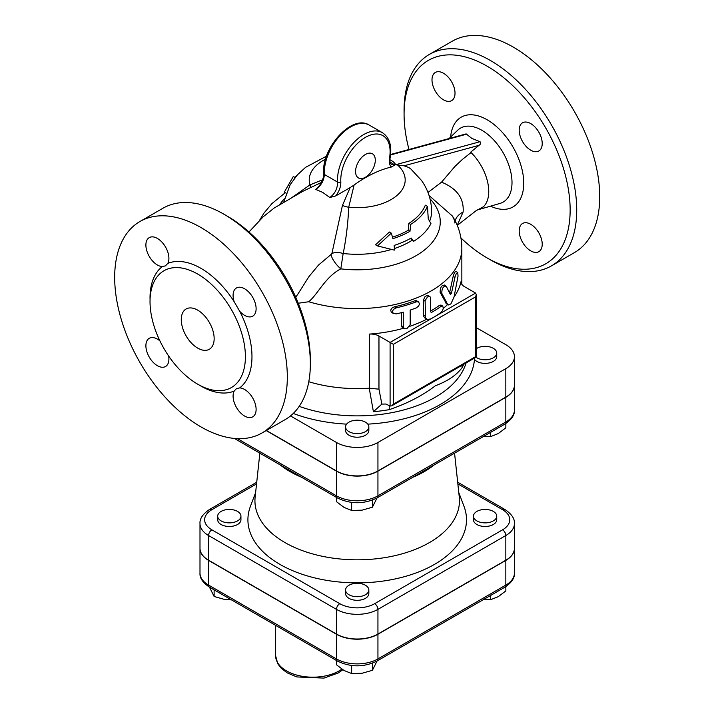<?xml version="1.0" encoding="UTF-8"?>
<svg xmlns="http://www.w3.org/2000/svg" width="714" height="714" viewBox="0 0 714 714"><rect width="100%" height="100%" fill="white"/><g stroke="black" fill="none" stroke-linecap="round" stroke-linejoin="round"><path stroke-width="1.07" d="M365.425 594.744A11.629 6.712 180 0 1 352.761 596.199A11.629 6.712 180 0 1 345.585 589.996A11.629 6.712 180 0 1 357.205 583.284A11.629 6.712 180 0 1 368.835 589.996A11.629 6.712 180 0 1 365.425 594.744M368.835 589.996L368.835 593.602A11.629 6.712 180 0 1 365.425 598.35A11.629 6.712 180 0 1 352.761 599.805A11.629 6.712 180 0 1 345.585 593.602L345.585 589.996M221.09 520.899A11.629 6.712 180 0 1 217.69 516.16A11.629 6.712 180 0 1 229.31 509.439A11.629 6.712 180 0 1 240.939 516.16A11.629 6.712 180 0 1 233.764 522.353A11.629 6.712 180 0 1 221.09 520.899M240.939 516.16L240.939 519.765A11.629 6.712 180 0 1 233.764 525.968A11.629 6.712 180 0 1 221.09 524.513A11.629 6.712 180 0 1 217.69 519.765L217.69 516.16M336.455 660.486L336.455 664.761L344.05 670.5L351.645 673.525L362.025 673.275L372.396 670.321L377.046 661.012M209.47 587.176L214.12 596.476L224.499 599.439L231.479 599.876M351.645 665.519L351.645 673.525M372.396 663.208L372.396 670.321M214.12 589.862L214.12 596.476M493.329 511.411A11.629 6.712 180 0 1 496.73 516.16A11.629 6.712 180 0 1 485.101 522.871A11.629 6.712 180 0 1 473.48 516.16A11.629 6.712 180 0 1 480.656 509.957A11.629 6.712 180 0 1 493.329 511.411M496.73 516.16L496.73 519.765A11.629 6.712 180 0 1 485.101 526.477A11.629 6.712 180 0 1 473.48 519.765L473.48 516.16M483.128 599.769L490.661 599.689L498.256 596.663L505.851 590.915L505.851 586.622M490.661 595.422L490.661 599.689M365.425 431.649A11.629 6.712 180 0 1 352.761 433.103A11.629 6.712 180 0 1 345.585 426.901A11.629 6.712 180 0 1 352.546 420.751A11.629 6.712 180 0 1 368.835 426.901A11.629 6.712 180 0 1 365.425 431.649M368.835 426.901L368.835 430.506A11.629 6.712 180 0 1 357.205 437.218A11.629 6.712 180 0 1 345.585 430.506L345.585 426.901M476.274 348.691A11.629 6.712 180 0 1 493.329 348.316A11.629 6.712 180 0 1 496.73 353.055L496.73 356.67A11.629 6.712 180 0 1 487.483 363.239A11.629 6.712 180 0 1 474.453 359.356L473.9 358.437M336.455 497.39L336.455 501.665L344.05 507.404L351.645 510.43L362.025 510.18L372.396 507.217L377.046 497.917M214.066 433.309L218.109 434.817M351.645 502.424L351.645 510.43M372.396 500.112L372.396 507.217M496.73 353.055A11.629 6.712 180 0 1 488.929 359.401A11.629 6.712 180 0 1 475.988 357.223M505.833 397.118L505.833 368.638A29.319 16.931 0 0 0 514.428 356.67L514.428 385.149A29.319 16.931 180 0 1 505.833 397.118L377.938 470.954A29.319 16.931 180 0 1 336.472 470.954L336.472 442.475L290.491 415.923M336.472 442.475A29.319 16.931 0 0 0 377.938 442.475L505.833 368.638M514.428 356.67A29.319 16.931 0 0 0 505.833 344.692L476.274 327.628M483.128 436.673L490.661 436.593L498.256 433.559L505.851 427.82L505.851 423.527M490.661 432.327L490.661 436.593M199.991 548.334A29.319 16.931 0 0 0 199.991 548.432A29.319 16.931 0 0 0 208.577 560.401L336.472 634.246A29.319 16.931 0 0 0 377.938 634.246L505.833 560.401A29.319 16.931 0 0 0 514.428 548.432A29.319 16.931 0 0 0 514.428 548.334M458.799 492.598L463.984 506.288A109.296 63.1 180 0 1 357.205 582.865A109.296 63.1 180 0 1 250.436 506.288L255.621 492.598M457.861 483.896L502.549 509.689A24.669 14.244 180 0 1 502.549 529.833A4.65 2.686 -120 0 1 505.833 535.527L377.938 609.372L377.938 634.05A29.319 16.931 180 0 1 336.472 634.05L208.577 560.213A29.319 16.931 180 0 1 199.991 548.245L199.991 523.558A29.319 16.931 0 0 0 208.577 535.527L336.472 609.372A29.319 16.931 0 0 0 377.938 609.372A4.65 2.686 -120 0 0 374.654 603.678A24.669 14.244 180 0 1 339.766 603.678L211.871 529.833A24.669 14.244 180 0 1 211.871 509.689L256.558 483.896M505.833 560.213L505.833 535.527A29.319 16.931 0 0 0 514.428 523.558L514.428 548.245A29.319 16.931 180 0 1 505.833 560.213L377.938 634.05M336.472 470.954L266.358 430.471M266.188 430.569L336.472 471.151A29.319 16.931 0 0 0 377.938 471.151L505.833 397.305A29.319 16.931 0 0 0 514.428 385.337A29.319 16.931 0 0 0 514.428 385.239M434.201 464.921A94.989 54.844 180 0 1 412.844 477.255M301.576 477.255A94.989 54.844 180 0 1 280.218 464.921M454.559 453.167L459.281 497.123A102.272 59.048 180 0 1 357.205 559.821A102.272 59.048 180 0 1 255.13 497.123L259.851 453.167M454.077 296.926A104.646 60.413 0 0 0 461.137 281.111A11.629 6.712 0 0 0 461.057 281.887A11.629 6.712 0 0 0 464.466 286.635L475.595 293.061L432.845 317.748A106.966 61.761 0 0 0 441.056 312.42L442.635 310.403L443.314 308.109L442.68 306.02L441.056 306.342A106.966 61.761 180 0 1 431.515 312.42L430.676 311.938L430.435 297.14L429.391 296.372L427.463 296.953L425.116 300.648L425.526 317.846L427.249 319.444L430.676 318.962A106.966 61.761 0 0 0 432.845 317.748L390.094 342.425L390.094 406.034L391.736 405.864L393.378 404.133L393.378 344.327L378.964 335.999A11.629 6.712 0 0 0 369.388 334.081A104.646 60.413 0 0 0 403.606 328.226M390.094 406.034L385.872 404.017L381.865 404.097L373.404 411.701A109.751 63.359 0 0 0 389.291 409.631A11.629 2.776 80 0 1 389.326 405.588M381.865 404.097L378.964 389.175L369.227 388.202L373.404 411.701M389.291 409.631C407.203 403.544 422.59 395.565 435.469 385.703C447.723 381.124 456.621 375.073 462.163 367.558A11.629 9.077 27.9 0 1 461.949 365.327M393.378 344.327L475.595 296.854L475.595 356.67L476.274 357.062L391.736 405.864M308.787 381.74A104.646 60.413 0 0 0 369.227 388.202M390.103 161.971L394.797 164.988L391.504 166.987A129.698 74.881 120 0 0 354.117 185.006L350.172 187.577L342.443 205.409L331.903 253.479L331.046 254.496A12.79 4.186 49.8 0 0 340.81 268.866C325.316 276.836 318.096 293.927 308.76 301.745L298.282 303.245M404.311 328.636L406.775 328.797L410.184 324.692L410.184 310.072A106.966 61.761 0 0 0 416.387 307.859L418.591 306.11L419.466 304.066L418.6 301.808L416.387 301.79A106.966 61.761 180 0 1 396.279 307.832L393.584 309.296L392.486 311.188L393.164 313.312L396.279 313.91A106.966 61.761 0 0 0 403.267 312.152L403.267 326.771L404.311 328.636L402.116 327.28L401.554 326.137L401.527 312.625M393.521 313.571L391.263 312.188L390.674 310.072L392.218 307.85L394.476 306.797A104.646 60.413 0 0 0 414.709 300.817L416.137 300.594L418.556 301.781M409.747 326.325A104.646 60.413 0 0 0 426.758 319.212M425.169 318.292L423.643 316.311L423.429 314.776L423.429 300.157L424.821 296.89L426.749 295.534L428.275 295.623M430.676 311.018A104.646 60.413 0 0 0 439.405 305.387L440.975 305.039L442.644 306.003M443.269 308.439A104.646 60.413 0 0 0 447.624 304.485M446.491 303.834L440.127 292.356C440.199 287.198 441.707 284.895 444.661 285.43M446.339 286.403C443.367 285.859 441.85 288.161 441.787 293.311L447.419 303.968L448.588 304.958L450.909 303.869L454.059 296.997L458.031 276.131L457.772 272.498L456.291 273.649L455.202 276.256L451.418 293.418L450.382 294.507L446.339 286.403L444.251 284.957M449.57 292.838L453.426 275.265L454.684 272.311L455.943 271.445M475.595 296.854L476.274 294.57L475.595 293.061M394.423 248.534A74.408 42.965 0 0 0 412.014 240.386L413.647 241.323L411.184 238.021A76.336 44.072 180 0 1 394.164 245.42L394.458 250.034A76.737 44.304 180 0 1 394.244 250.105L377.483 245.911L391.299 233.13L392.923 238.628A74.649 43.099 0 0 0 409.997 231.265L410.657 224.455A72.444 41.823 0 0 0 427.472 206.417L428.257 218.85L430.953 223.562A76.737 44.304 180 0 1 413.647 241.323M412.014 240.386L410.55 238.387M427.472 206.417L425.321 205.177A69.847 40.332 0 0 1 408.827 223.402L410.657 224.455M409.997 231.265L408.265 230.265L408.827 223.402M392.539 237.137A72.203 41.689 0 0 0 408.265 230.265M377.483 245.911L375.537 244.786L389.38 232.023L391.299 233.13M429.676 221.081A74.408 42.965 0 0 0 431.622 211.326A74.408 42.965 0 0 0 431.613 210.951C431.318 199.742 427.954 189.585 421.528 180.472L410.764 168.888L408.747 167.487L404.097 165.809L395.601 164.764A15.556 6.399 11.4 0 0 389.915 159.731M331.903 253.479C335.071 252.167 338.829 252.176 343.157 253.515L343.193 253.524C346.192 238.503 348.039 223.08 348.718 207.238L354.117 185.006M343.193 253.524A74.408 42.965 0 0 0 391.352 249.498M431.515 312.42L430.676 311.938L431.515 312.42M286.153 193.182L284.315 192.12L293.284 176.545L295.078 177.581M294.605 177.313A74.649 43.099 180 0 1 297.015 175.296M350.172 187.577L335.687 195.939L329.814 197.51C335.036 193.681 337.606 188.523 337.535 182.061L324.379 174.466A37.208 21.482 -60 0 1 339.766 135.91A37.208 21.482 -60 0 1 369.236 125.084L382.392 132.679A37.208 21.482 120 0 0 352.921 143.505A37.208 21.482 120 0 0 337.535 182.061A2.329 1.428 176.6 0 0 340.819 181.936A34.879 20.135 -60 0 1 367.38 136.329A34.879 20.135 -60 0 1 389.478 158.312A2.329 1.009 10.1 0 0 390.121 157.767C392.102 145.861 389.523 137.499 382.392 132.679M331.046 254.496L318.587 264.992L308.93 276.621L297.934 294.025M248.981 231.996L263.189 216.797L274.131 208.06L302.843 191.298L321.398 182.445M317.186 187.925C320.586 185.221 323.87 178.732 323.701 173.529L323.701 173.529A2.329 1.428 -3.4 0 0 324.379 174.466C323.969 180.651 321.104 185.631 315.784 189.415L317.239 187.871M310.349 363.783L310.349 359.99A117.435 67.803 -120 0 0 227.311 216.163L224.017 214.262A122.085 70.481 60 0 1 310.349 363.783A122.085 70.481 60 0 1 285.064 419.671L262.038 432.961A122.085 70.481 60 0 1 139.962 362.48A122.085 70.481 60 0 1 139.962 221.51A122.085 70.481 60 0 1 201 227.552A122.085 70.481 60 0 1 280.754 335.134A122.085 70.481 60 0 1 262.038 432.961M477.532 209.889A37.208 21.482 60 0 0 478.228 209.711A37.208 21.482 60 0 0 481.049 208.515A37.208 21.482 60 0 0 470.66 152.18L479.005 145.344C480.799 144.13 481.138 142.916 480.022 141.702L471.793 138.364L466.144 133.893L390.576 154.501M408.988 149.467A117.435 67.803 60 0 1 404.07 114.115A117.435 67.803 60 0 1 487.109 66.17A117.435 67.803 60 0 1 570.147 209.996A117.435 67.803 60 0 1 487.109 257.933A117.435 67.803 60 0 1 460.941 237.949M431.997 79.888A16.279 9.398 60 0 1 435.37 72.435A16.279 9.398 60 0 1 450.132 79.495A16.279 9.398 60 0 1 453.917 98.22A16.279 9.398 60 0 1 451.641 100.629A16.279 9.398 60 0 1 439.101 96.274A16.279 9.398 60 0 1 431.997 79.888M542.221 244.215A16.279 9.398 60 0 1 538.847 251.667A16.279 9.398 60 0 1 524.085 244.616A16.279 9.398 60 0 1 520.301 225.883A16.279 9.398 60 0 1 522.568 223.473A16.279 9.398 60 0 1 535.116 227.837A16.279 9.398 60 0 1 542.221 244.215M530.707 123.593A16.279 9.398 60 0 1 541.346 137.936A16.279 9.398 60 0 1 538.847 150.975A16.279 9.398 60 0 1 525.79 146.058A16.279 9.398 60 0 1 522.568 122.781A16.279 9.398 60 0 1 530.707 123.593M427.989 192.459L441.547 182.159L454.818 166.576L462.136 159.65L471.044 152.546M457.21 225.312L463.127 211.996C464.118 198.412 456.915 188.46 441.547 182.159M487.109 257.933L490.393 259.834A122.085 70.481 -120 0 0 551.44 265.876A122.085 70.481 -120 0 0 570.147 168.049A122.085 70.481 -120 0 0 490.393 60.476A122.085 70.481 -120 0 0 429.355 54.434A122.085 70.481 -120 0 0 404.07 110.313L404.07 114.115M429.355 54.434L452.373 41.135A122.085 70.481 60 0 1 513.42 47.186A122.085 70.481 60 0 1 593.164 154.76A122.085 70.481 60 0 1 574.458 252.586L551.44 265.885M139.962 221.51L162.979 208.22A122.085 70.481 60 0 1 224.017 214.262L227.311 216.163M197.716 348.12A23.25 13.423 60 0 1 182.525 327.628A23.25 13.423 60 0 1 186.086 309.001A23.25 13.423 60 0 1 209.336 322.425A23.25 13.423 60 0 1 209.336 349.271A23.25 13.423 60 0 1 197.716 348.12M197.716 274.078A67.437 38.931 60 0 1 241.769 333.492A67.437 38.931 60 0 1 231.434 387.532A67.437 38.931 60 0 1 228.775 388.844A67.437 38.931 60 0 1 162.738 346.37A67.437 38.931 60 0 1 163.997 270.731A67.437 38.931 60 0 1 197.716 274.078M234.192 391.067L236.361 388.719L239.681 387.898A16.279 9.398 60 0 1 256.112 409.39A16.279 9.398 60 0 1 252.738 416.851A16.279 9.398 60 0 1 237.976 409.8A16.279 9.398 60 0 1 234.192 391.067A72.087 41.617 -120 0 1 199.331 385.096M239.681 311.242L234.192 301.736A16.279 9.398 60 0 1 236.459 287.965A16.279 9.398 60 0 1 244.599 288.768A16.279 9.398 60 0 1 255.237 303.111A16.279 9.398 60 0 1 252.738 316.159A16.279 9.398 60 0 1 239.681 311.242A72.087 41.617 -120 0 1 239.681 387.898M167.808 263.404L165.434 265.876L162.319 266.572A16.279 9.398 60 0 1 145.888 245.081A16.279 9.398 60 0 1 149.262 237.619A16.279 9.398 60 0 1 164.024 244.679A16.279 9.398 60 0 1 167.808 263.404A72.087 41.617 -120 0 1 234.192 301.736M168.629 355.983A16.279 9.398 60 0 1 165.541 366.505A16.279 9.398 60 0 1 157.41 365.702A16.279 9.398 60 0 1 146.772 351.359A16.279 9.398 60 0 1 149.262 338.311A16.279 9.398 60 0 1 159.927 340.899M322.603 179.767L309.983 184.881L291.223 198.01M463.127 211.996A23.25 15.137 2.5 0 0 455.13 220.831M429.069 195.52L452.399 216.03C454.425 219.841 455.229 222.17 454.8 222.991M375.296 160.15A13.95 8.059 -60 0 1 369.209 174.198A13.95 8.059 -60 0 1 358.455 177.938A13.95 8.059 -60 0 1 358.455 161.819A13.95 8.059 -60 0 1 372.405 153.769A13.95 8.059 -60 0 1 375.296 160.15M310.786 187.13A12.79 0.482 64.9 0 0 309.983 184.881A47.981 27.703 0 0 1 325.539 159.168M342.443 205.409A12.79 6.729 -165.4 0 0 348.718 207.238A47.981 27.703 0 0 0 397.046 195.413A47.981 27.703 0 0 0 397.698 165.112M430.007 198.787A83.047 47.945 0 0 1 424.134 250.257A83.047 47.945 0 0 1 340.81 268.866L343.157 253.515M367.799 424.134A117.337 67.741 0 0 0 474.453 359.356M466.09 362.935A110.5 63.796 180 0 1 299.175 406.373M293.249 413.46A117.337 67.741 0 0 0 346.611 424.134M199.991 573.119C199.608 577.965 202.785 582.669 209.541 587.211A4.65 2.686 -60 0 1 208.577 585.087A29.319 16.931 180 0 1 199.991 573.119L199.991 548.432M505.833 560.401L505.833 585.087A4.65 2.686 60 0 1 504.869 587.211C511.626 582.669 514.812 577.965 514.428 573.119A29.319 16.931 180 0 1 505.833 585.087L377.938 658.924A4.65 2.686 60 0 1 376.974 661.057L504.869 587.211M209.541 587.211L337.436 661.057A4.65 2.686 -60 0 1 336.472 658.924L208.577 585.087L208.577 560.401M377.938 634.246L377.938 658.924A29.319 16.931 180 0 1 336.472 658.924L336.472 634.246M341.872 669.116A37.208 21.482 180 0 1 300.505 675.979A37.208 21.482 180 0 1 275.604 655.711L275.604 625.357M502.549 529.833L374.654 603.678M339.766 603.678A4.65 2.686 120 0 0 336.472 609.372L336.472 634.05M211.871 529.833A4.65 2.686 120 0 0 208.577 535.527L208.577 560.213M211.871 509.689A4.65 2.686 -120 0 0 209.541 509.457C202.785 514.009 199.608 518.712 199.991 523.558M514.428 523.558C514.812 518.712 511.626 514.009 504.869 509.457A4.65 2.686 120 0 0 502.549 509.689M234.335 438.432L337.436 497.961A4.65 2.686 -60 0 1 336.472 495.828L237.414 438.637M505.833 397.305L505.833 421.992A4.65 2.686 60 0 1 504.869 424.116C511.626 419.573 514.812 414.87 514.428 410.023A29.319 16.931 180 0 1 505.833 421.992L377.938 495.828A29.319 16.931 180 0 1 336.472 495.828L336.472 471.151M337.436 497.961C350.619 504.325 363.801 504.325 376.974 497.961A4.65 2.686 -120 0 0 377.938 495.828L377.938 471.151M461.137 282.673L461.137 281.111M378.964 389.175L378.964 335.999M369.388 334.081L369.388 388.184M462.163 367.558A109.751 63.359 0 0 0 463.716 364.31M308.76 301.745A104.646 60.413 0 0 0 461.851 248.195L461.851 284.324M475.595 356.67L393.378 404.133M447.419 303.968L445.741 302.995M441.056 306.342L439.405 305.387M425.08 315.731L423.429 314.776M425.08 301.112L423.429 300.157M403.267 326.771L401.527 325.762M396.279 307.832L394.476 306.797M416.387 301.79L414.709 300.817M441.787 293.311L440.127 292.356M451.418 293.418L449.704 292.428M454.916 277.389L453.158 276.372M315.784 189.415L322.719 192.405L329.814 197.51M449.079 138.525L457.674 130.251A42.688 24.642 60 0 1 481.816 130.251A42.688 24.642 60 0 1 510.456 170.619A42.688 24.642 60 0 1 499.934 203.445L478.228 209.711M490.545 206.159A51.81 29.908 -120 0 0 523.701 181.195A51.81 29.908 -120 0 0 487.109 119.756A51.81 29.908 -120 0 0 450.632 137.026M404.097 165.809L479.005 145.344M162.319 266.572A72.087 41.617 -120 0 0 150.056 299.755M335.687 195.939C339.23 191.352 340.935 186.684 340.819 181.936M394.797 164.988L391.495 164.354C390.094 163.488 389.63 161.293 390.121 157.767M389.478 158.312C388.827 162.328 389.505 165.22 391.504 166.987M480.022 141.702L395.601 164.764M390.531 154.965L466.876 134.107M284.404 198.787A83.047 47.945 0 0 0 279.674 204.677M377.938 470.954L377.938 442.475M337.436 661.057C350.619 667.42 363.801 667.42 376.974 661.057M514.428 573.119L514.428 548.432M342.827 669.75L338.284 672.954L323.924 678.113L296.756 676.926L287.18 672.856L281.289 668.349L277.764 663.734L275.604 655.711M256.737 482.218L209.541 509.457M504.869 509.457L457.683 482.218M376.974 497.961L504.869 424.116M514.428 410.023L514.428 385.337M476.274 294.57L476.274 357.062M448.16 304.798L446.473 303.825M426.704 319.185L425.107 318.266M429.882 296.551L428.239 295.596M457.736 272.48L455.916 271.427M298.033 293.882L295.712 297.194M457.246 225.392L476.042 210.746L483.351 206.801M323.701 173.529C321.166 148.494 351.913 113.749 369.236 125.084M283.628 202.392L290.223 184.614L297.426 174.832L305.565 167.353L326.503 156.17M285.305 192.691L271.963 203.561L264.046 212.968L259.494 220.43M452.399 216.03C458.575 225.847 461.726 236.566 461.851 248.195"/></g></svg>
